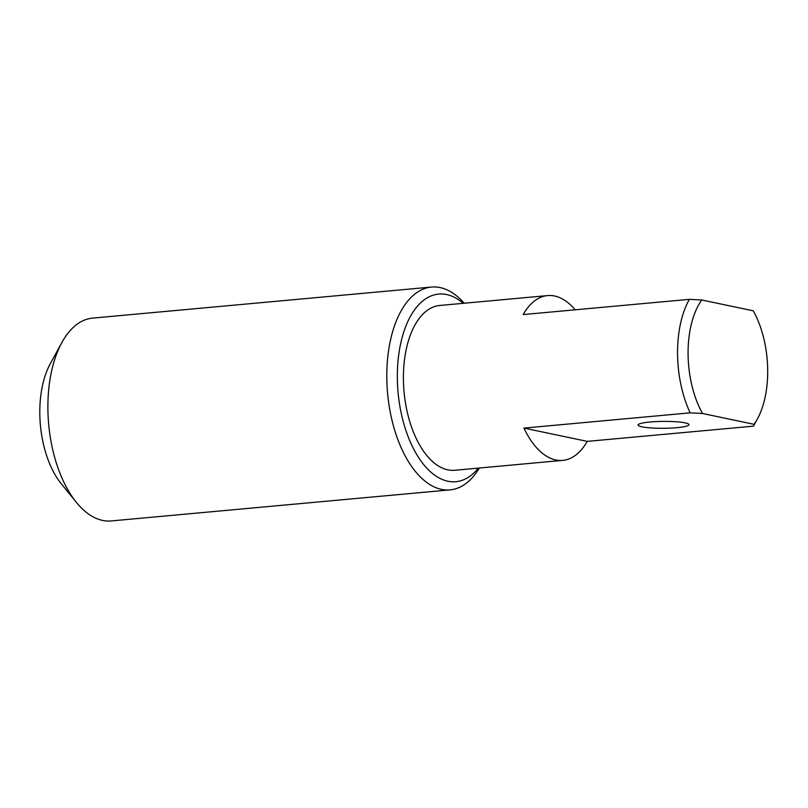 <?xml version="1.0" encoding="UTF-8"?>
<svg xmlns="http://www.w3.org/2000/svg" width="808" height="808" viewBox="0 0 808 808"><rect width="100%" height="100%" fill="white"/><g stroke="black" fill="none" stroke-linecap="round" stroke-linejoin="round"><path stroke-width="1.21" d="M464.236 303.232A101.838 53.409 84.8 0 0 440.077 287.577A101.838 53.409 84.8 0 0 431.492 287.052A101.838 53.409 84.8 0 0 387.022 385.224A101.838 53.409 84.8 0 0 441.491 489.365A101.838 53.409 84.8 0 0 450.076 489.88A101.838 53.409 84.8 0 0 479.346 468.024M478.326 468.115A94.203 49.399 -95.2 0 1 400.212 408.111A94.203 49.399 -95.2 0 1 446.612 294.546A94.203 49.399 -95.2 0 1 463.226 303.323M450.076 489.88L111.171 520.948A101.838 53.409 -95.2 0 1 102.576 520.423A101.838 53.409 -95.2 0 1 76.437 502.424A101.838 53.409 -95.2 0 1 61.792 342.642A101.838 53.409 -95.2 0 1 92.577 318.12L431.492 287.052M547.642 295.587L439.714 305.474A82.739 43.4 84.8 0 0 403.586 385.234A82.739 43.4 84.8 0 0 447.834 469.852A82.739 43.4 84.8 0 0 454.813 470.276L562.752 460.378A82.739 43.4 -95.2 0 1 555.763 459.954A82.739 43.4 -95.2 0 1 523.938 428.089L690.153 412.848L702.536 413.494A75.104 39.39 -95.2 0 1 701.738 299.99L689.365 299.344L523.15 314.575A82.739 43.4 -95.2 0 1 547.642 295.587A82.739 43.4 -95.2 0 1 575.185 309.807M701.738 299.99L753.238 310.807A75.104 39.39 -95.2 0 1 757.45 418.857A75.104 39.39 -95.2 0 1 754.036 424.311L753.46 426.149A82.739 43.4 84.8 0 0 753.975 425.22L757.45 418.857M753.46 426.149L587.244 441.38A82.739 43.4 -95.2 0 1 562.752 460.378M689.365 299.344A82.739 43.4 84.8 0 0 690.153 412.848M61.792 342.642L50.227 363.842A76.376 40.057 84.8 0 0 61.216 483.679L76.437 502.424M641.936 426.816A25.462 3.454 -0.4 0 1 638.057 425.018A25.462 3.454 -0.4 0 1 656.49 421.574A25.462 3.454 -0.4 0 1 685.103 422.857A25.462 3.454 -0.4 0 1 688.982 424.665A25.462 3.454 -0.4 0 1 670.549 428.109A25.462 3.454 -0.4 0 1 641.936 426.816M702.536 413.494L754.036 424.311M587.244 441.38L523.938 428.089"/></g></svg>
